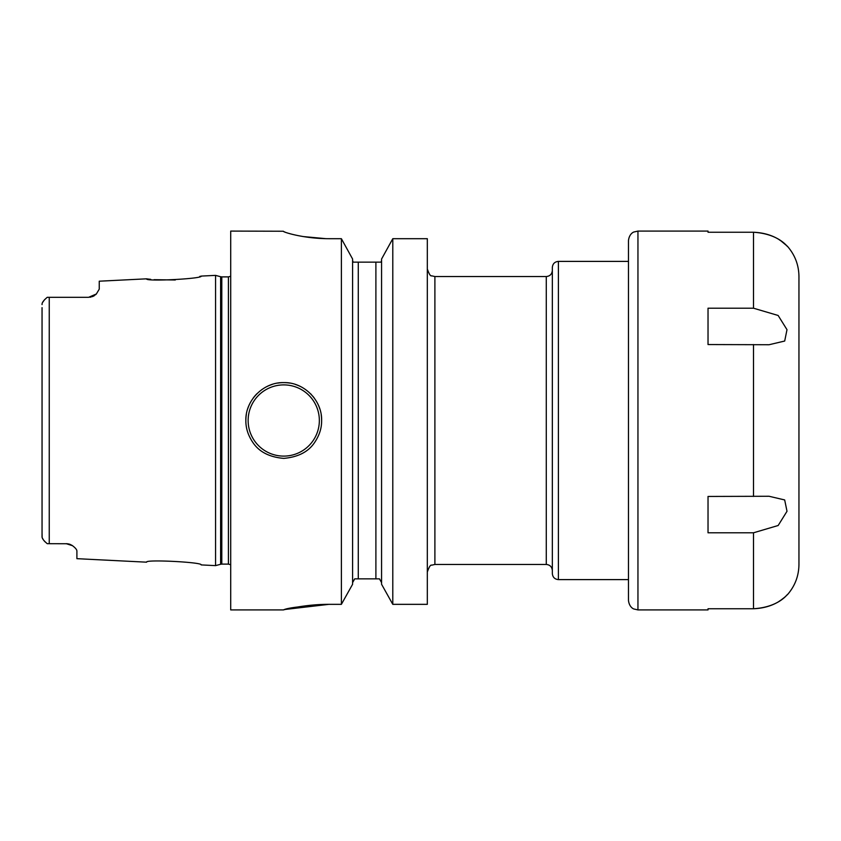 <?xml version="1.0" encoding="UTF-8"?>
<svg xmlns="http://www.w3.org/2000/svg" width="841" height="841" viewBox="0 0 841 841"><rect width="100%" height="100%" fill="white"/><g stroke="black" fill="none" stroke-linecap="round" stroke-linejoin="round"><path stroke-width="1.26" d="M67.354 543.749L49.251 543.696L49.251 297.304L88.641 297.304L49.251 297.304L88.641 297.304L96.347 293.993A10.607 10.607 0 0 1 95.475 294.813A10.607 10.607 0 0 0 96.347 293.993L99.249 289.146L99.249 281.199L146.607 278.823C144.652 281.777 203.238 278.77 201.157 276.09L215.559 275.375L215.559 565.625L201.157 564.91C203.207 562.219 144.62 559.223 146.607 562.177C144.652 559.223 203.249 562.23 201.157 564.91M66.292 543.696A10.607 10.607 0 0 1 67.595 543.78A10.607 10.607 0 0 0 66.292 543.696L72.494 545.693C75.49 547.943 76.962 549.772 76.899 551.17L76.899 558.676L146.607 562.177M72.494 545.693A10.607 10.607 0 0 0 71.38 545A10.607 10.607 0 0 1 72.494 545.693L71.569 545.105M70.57 544.59L69.498 544.19M69.33 544.138L68.426 543.906M47.632 543.696L49.251 543.696M42.134 537.147L42.05 533.362M45.067 541.846L44.058 540.731M43.28 539.691L42.365 537.946M47.264 543.696C43.574 540.626 41.829 538.187 42.05 536.4L42.05 307.638M68.909 544.022A10.607 10.607 0 0 1 70.171 544.432A10.607 10.607 0 0 0 68.909 544.022M49.251 297.304L47.264 297.304C43.574 300.374 41.829 302.813 42.05 304.6L42.061 304.305M42.66 302.361L44.573 299.669M89.861 297.23L91.091 297.02M92.258 296.673A10.607 10.607 0 0 0 92.279 296.663A10.607 10.607 0 0 1 92.258 296.673A10.607 10.607 0 0 0 92.279 296.663L93.446 296.158M96.347 293.993A10.607 10.607 0 0 1 95.475 294.813L95.485 294.813M146.607 278.823L147.522 278.949M148.016 279.023L150.728 279.349M154.082 279.685L175.285 279.99M199.759 276.426L200.358 276.279M94.497 295.548A10.607 10.607 0 0 1 93.435 296.169A10.607 10.607 0 0 0 94.497 295.548A10.607 10.607 0 0 1 93.435 296.169M91.038 297.031A10.607 10.607 0 0 1 89.84 297.241A10.607 10.607 0 0 0 91.038 297.031A10.607 10.607 0 0 1 89.84 297.241M285.562 609.399L328.957 604.343C303.527 604.195 280.652 610.661 283.491 609.883C287.696 607.812 302.855 605.972 328.957 604.343L341.383 604.343L341.383 238.697L352.6 259.028L341.383 238.697L328.82 238.697C302.949 238.665 282.208 231.801 283.364 231.243L230.707 231.086L230.707 609.914L283.364 609.914M283.743 458.387C269.288 457.136 258.944 451.754 252.721 442.25C248.053 435.281 245.761 428.037 245.856 420.5C245.309 400.327 263.538 382.035 283.743 382.613C303.937 382.024 322.177 400.337 321.63 420.5C321.735 427.932 319.485 435.112 314.902 442.051C308.763 451.628 298.376 457.073 283.743 458.387M392.789 604.343L427.323 604.343L427.323 238.697L392.789 238.697L381.572 259.028L392.789 238.697L392.789 604.343L381.572 584.274L392.789 604.343M283.816 231.611L285.204 232.2M289.315 233.504L290.05 233.714M303.159 236.563L326.014 238.676M381.572 584.274L381.572 259.028M341.383 604.343L352.6 584.274L341.383 604.343M379.47 578.85L381.572 582.603L379.47 578.85L354.702 578.85L352.6 582.603L353.252 580.29M352.6 259.028L352.6 584.274M353.073 262.15L352.6 260.332L353.073 262.15L381.089 262.15L381.572 260.332L381.089 262.15M427.323 572.027C429.099 566.897 430.55 564.605 431.675 565.173L434.892 564.458L434.892 276.542L546.272 276.542C549.951 276.184 551.969 274.166 552.337 270.487L552.337 573.551C552.695 577.231 554.713 579.249 558.392 579.607L628.479 579.607M552.337 420.5L552.337 267.449C552.695 263.769 554.713 261.751 558.392 261.393L628.479 261.393L628.479 420.5L628.479 240.558C629.247 233.577 633.872 231.937 633.851 232.021L637.951 231.086L708.027 231.086L708.027 232.253L753.494 232.253C777.336 233.188 786.671 246.276 787.26 246.129C788.669 248.999 780.921 233.945 753.494 232.253L753.494 308.205L778.135 315.47L786.997 329.683L784.695 341.036L769.052 344.736L708.027 344.547L708.027 308.205L753.494 308.205M245.856 420.5A37.887 37.887 0 0 1 246.318 414.602A37.887 37.887 0 0 0 245.856 420.5M247.696 408.831A37.887 37.887 0 0 1 249.977 403.333A37.887 37.887 0 0 0 247.696 408.831M253.099 398.235A37.887 37.887 0 0 1 256.968 393.693A37.887 37.887 0 0 0 253.099 398.235M261.498 389.835A37.887 37.887 0 0 1 262.024 389.467A37.887 37.887 0 0 0 261.498 389.835M266.565 386.734A37.887 37.887 0 0 1 272.042 384.474A37.887 37.887 0 0 0 266.565 386.734M277.814 383.086A37.887 37.887 0 0 1 289.672 383.086A37.887 37.887 0 0 0 277.814 383.086M321.63 420.5A37.887 37.887 0 0 0 321.167 414.602A37.887 37.887 0 0 1 321.63 420.5M319.79 408.831A37.887 37.887 0 0 0 317.509 403.333A37.887 37.887 0 0 1 319.79 408.831M314.387 398.235A37.887 37.887 0 0 0 312.768 396.164A37.887 37.887 0 0 1 314.387 398.235M311.464 394.681A37.887 37.887 0 0 0 310.518 393.693A37.887 37.887 0 0 1 311.464 394.681M300.92 386.734A37.887 37.887 0 0 0 295.443 384.474A37.887 37.887 0 0 1 300.92 386.734M637.951 231.086L637.951 609.914L633.851 608.979C633.872 609.052 629.247 607.423 628.479 600.442L628.479 420.5M708.027 496.453L769.052 496.264L784.674 499.943L787.008 511.275L778.167 525.499L753.494 532.795L708.027 532.795L708.027 496.453M753.494 532.795L753.494 608.747C777.336 607.812 786.671 594.724 787.26 594.871C788.669 591.99 780.921 607.055 753.494 608.747L708.027 608.747L708.027 609.914L637.951 609.914M787.376 594.766C794.955 586.082 798.813 575.98 798.95 564.458L798.95 276.542C798.813 265.02 794.955 254.918 787.376 246.234L781.131 241.041M784.706 597.205L781.31 599.833M780.879 600.138L779.197 601.252M779.197 239.748L780.574 240.652M215.559 565.625L220.626 564.269L220.626 276.731L215.559 275.375M220.626 564.269L221.803 564.111L221.803 276.889L220.626 276.731M221.803 564.111L228.416 564.111L228.416 276.889L221.803 276.889M358.277 578.85L358.277 262.15M375.895 578.85L375.895 262.15M434.892 564.458L546.272 564.458L546.272 276.542M558.392 261.393L558.392 579.607M283.743 456.106A35.606 35.606 0 0 1 248.137 420.5A35.606 35.606 0 0 1 283.743 384.894A35.606 35.606 0 0 1 319.349 420.5A35.606 35.606 0 0 1 283.743 456.106M753.494 496.453L753.494 344.547M228.416 564.111L230.707 564.732M228.416 276.889L230.707 276.269M434.892 276.542L431.675 275.827C430.55 276.395 429.099 274.103 427.323 268.973M546.272 564.458C549.951 564.816 551.969 566.834 552.337 570.513"/></g></svg>
